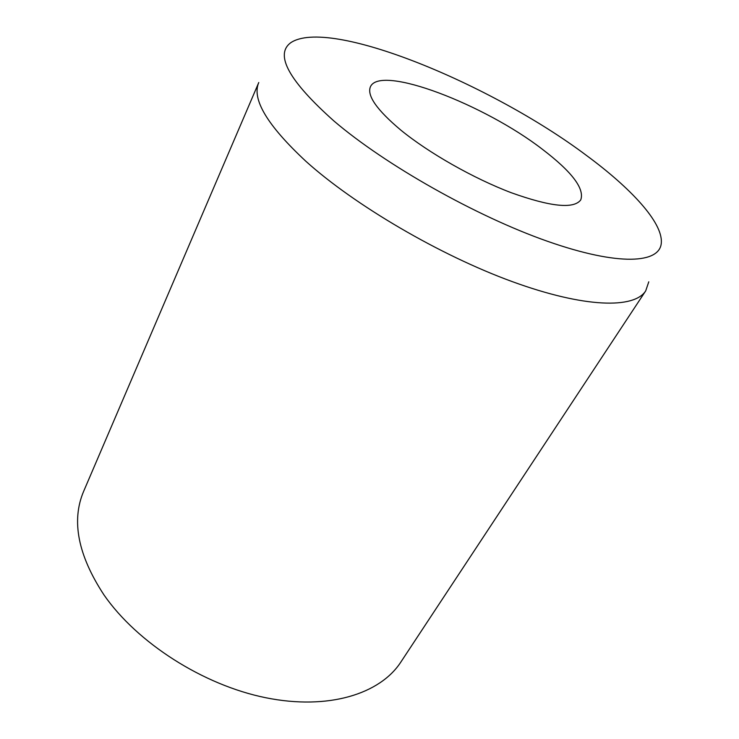 <?xml version="1.0" encoding="UTF-8"?>
<svg xmlns="http://www.w3.org/2000/svg" width="739" height="739" viewBox="0 0 739 739"><rect width="100%" height="100%" fill="white"/><g stroke="black" fill="none" stroke-linecap="round" stroke-linejoin="round"><path stroke-width="1.11" d="M400.834 130.119C376.816 109.926 366.692 95.451 370.461 86.685C380.52 64.293 484.738 104.578 542.574 149.426C571.995 171.891 584.725 188.722 580.752 199.909C573.778 209.202 550.601 206.809 511.24 192.713C473.597 178.441 428.796 152.982 400.834 130.119M648.777 281.818L645.71 290.861C634.395 308.874 584.697 308.08 512.219 281.605C439.899 255.241 354.581 205.202 305.872 161.278C267.232 125.288 251.528 99.035 258.77 82.519L83.664 491.287C71.147 520.681 77.946 555.266 104.042 595.024C137.251 642.875 203.114 685.09 265.8 697.745C328.596 710.447 380.243 693.838 400.843 662.07L645.71 290.861M586.406 155.402C630.949 188.214 662.504 222.171 661.331 242.484C660.527 263.574 619.023 266.437 547.488 241.283C476.175 216.278 385.305 164.917 333.945 121.002C289.115 80.994 274.649 54.935 290.556 42.844C328.753 16.655 491.232 83.932 586.406 155.402"/></g></svg>
